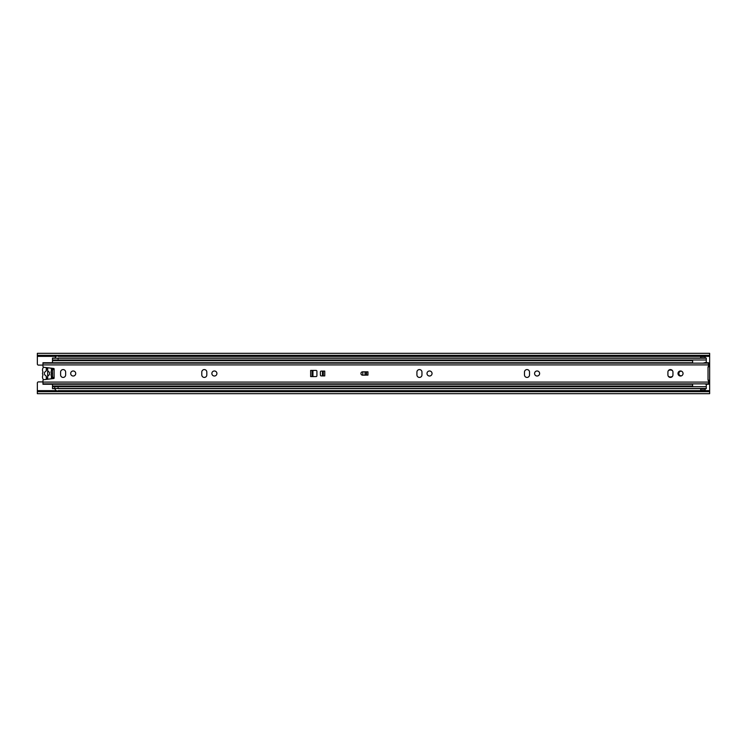 <?xml version="1.0" encoding="UTF-8"?>
<svg xmlns="http://www.w3.org/2000/svg" width="747" height="747" viewBox="0 0 747 747"><rect width="100%" height="100%" fill="white"/><g stroke="black" fill="none" stroke-linecap="round" stroke-linejoin="round"><path stroke-width="1.12" d="M672.571 370.764A3.474 3.474 0 0 0 668.294 370.764M668.294 376.236A3.474 3.474 0 0 0 672.571 376.236M681.46 371.166A2.353 2.353 0 0 0 678.836 373.5A2.353 2.353 0 0 0 681.46 375.834M700.686 388.617L700.686 390.588L705.168 390.588L705.168 388.617M58.079 390.644L709.65 390.644L37.35 391.064L37.35 383.024A1.12 1.12 0 0 1 38.471 381.904L42.953 381.904M709.65 390.644L709.65 355.329L37.35 355.329L37.35 355.936L709.65 355.936M42.953 365.096L38.471 365.096A1.12 1.12 0 0 1 37.35 363.976L37.35 355.936M705.168 358.074L705.168 356.412L700.686 356.412L700.686 358.074M709.65 391.064L709.65 393.669L37.35 393.669L37.35 391.671L709.65 391.671M37.35 391.064L37.35 391.671M709.65 355.329L709.65 353.331L37.35 353.331L37.35 355.329M46.314 367.897L47.659 367.897M47.659 379.233L47.659 367.767M46.314 367.608L46.314 370.783C43.681 372.594 43.681 374.406 46.314 376.217L46.314 379.392M700.686 389.019L705.168 389.019M700.686 390.364L705.168 390.364M705.168 357.981L700.686 357.981M705.168 356.636L700.686 356.636M51.057 368.159A4.482 4.482 0.1 0 1 50.964 372.09A2.241 2.241 -179.9 0 1 50.964 374.91A4.482 4.482 0.1 0 1 51.057 378.841M43.513 367.188A4.482 4.482 0.1 0 0 43.009 372.09A2.241 2.241 -179.9 0 0 43.009 374.91A4.482 4.482 0.1 0 0 43.513 379.812M47.659 376.217C50.292 374.406 50.292 372.594 47.659 370.783L47.659 376.217M47.659 371.166L47.659 372.781M46.314 379.102L47.659 379.102M73.206 370.979A2.521 2.521 0 0 0 70.685 373.5A2.521 2.521 0 0 0 73.206 376.021A2.521 2.521 0 0 0 75.727 373.5A2.521 2.521 0 0 0 73.206 370.979M63.121 377.422A2.521 2.521 0 0 0 65.643 374.901L65.643 372.099A2.521 2.521 0 0 0 63.121 369.578A2.521 2.521 0 0 0 60.6 372.099L60.6 374.901A2.521 2.521 0 0 0 63.121 377.422M214.389 370.979A2.521 2.521 0 0 0 211.868 373.5A2.521 2.521 0 0 0 214.389 376.021A2.521 2.521 0 0 0 216.91 373.5A2.521 2.521 0 0 0 214.389 370.979M204.304 377.422A2.521 2.521 0 0 0 206.826 374.901L206.826 372.099A2.521 2.521 0 0 0 204.304 369.578A2.521 2.521 0 0 0 201.783 372.099L201.783 374.901A2.521 2.521 0 0 0 204.304 377.422M429.525 370.979A2.521 2.521 0 0 0 427.004 373.5A2.521 2.521 0 0 0 429.525 376.021A2.521 2.521 0 0 0 432.046 373.5A2.521 2.521 0 0 0 429.525 370.979M419.44 377.422A2.521 2.521 0 0 0 421.962 374.901L421.962 372.099A2.521 2.521 0 0 0 419.44 369.578A2.521 2.521 0 0 0 416.919 372.099L416.919 374.901A2.521 2.521 0 0 0 419.44 377.422M537.093 370.979A2.521 2.521 0 0 0 534.572 373.5A2.521 2.521 0 0 0 537.093 376.021A2.521 2.521 0 0 0 539.614 373.5A2.521 2.521 0 0 0 537.093 370.979M527.008 377.422A2.521 2.521 0 0 0 529.53 374.901L529.53 372.099A2.521 2.521 0 0 0 527.008 369.578A2.521 2.521 0 0 0 524.487 372.099L524.487 374.901A2.521 2.521 0 0 0 527.008 377.422M680.517 370.979A2.521 2.521 0 0 0 677.996 373.5A2.521 2.521 0 0 0 680.517 376.021A2.521 2.521 0 0 0 683.038 373.5A2.521 2.521 0 0 0 680.517 370.979M670.433 377.422A2.521 2.521 0 0 0 672.954 374.901L672.954 372.099A2.521 2.521 0 0 0 670.433 369.578A2.521 2.521 0 0 0 667.911 372.099L667.911 374.901A2.521 2.521 0 0 0 670.433 377.422M312.097 370.419L312.097 376.581L312.097 370.419M53.28 369.578L54.101 369.261A0.56 0.56 0 0 0 53.663 368.458L43.942 367.328A1.12 1.12 0 0 1 42.953 366.217L42.953 364.919L708.529 364.919L708.529 366.777L709.65 366.777L709.65 380.223L708.529 380.223L708.529 384.257L706.251 384.257M692.618 384.257L42.953 384.257L42.953 380.783A1.12 1.12 0 0 1 43.942 379.672L53.663 378.542A0.56 0.56 0 0 0 54.101 377.739L53.28 377.422M708.529 380.223L708.025 380.223L708.025 366.777L708.529 366.777M365.04 375.181L365.04 371.819L367.954 371.829L367.954 375.106L362.631 375.181A1.681 1.681 0 0 1 360.95 373.5A1.681 1.681 0 0 1 362.631 371.819L366.553 371.819L366.553 375.106L365.04 375.106M324.758 371.091L321.229 371.091A0.84 0.84 0 0 0 320.388 371.931L320.388 375.069A0.84 0.84 0 0 0 321.229 375.909L324.758 375.909L324.758 371.091M310.64 376.581L316.074 376.581A0.84 0.84 0 0 0 316.915 375.741L316.915 371.259A0.84 0.84 0 0 0 316.074 370.419L310.64 370.419L310.64 376.581M704.953 362.743L708.529 362.743L708.529 364.919M692.618 362.743L42.953 362.743L42.953 364.919M709.65 368.458L709.65 366.777M709.65 380.223L709.65 378.542M52.477 369.578L52.477 377.422M323.302 371.931L323.302 375.069M322.461 371.091L322.461 375.909M312.377 370.419L312.377 376.581M362.799 371.819L362.799 375.181M58.079 358.924C58.079 354.928 58.079 354.928 58.079 358.924M58.079 387.768C58.079 391.755 58.079 391.755 58.079 387.768M52.477 362.743L52.477 359.989L706.288 359.989L706.288 358.074L58.079 358.074M692.618 386.003L52.477 386.003L52.477 384.257M52.57 378.664L52.477 368.327M54.83 358.074L52.477 358.074L52.477 359.989M52.477 360.68L692.618 360.68M706.288 360.68L706.288 362.743M52.477 386.003L52.477 388.617L54.83 388.617M58.079 388.617L706.288 388.617L706.288 386.694L52.477 386.694M706.288 386.003L706.288 384.266L704.626 383.865M692.618 383.865L692.618 386.694M692.618 359.989L692.618 363.135M706.288 362.304C701.694 363.49 701.694 363.528 706.288 362.416M37.35 390.644L56.342 390.644M37.35 356.356L55.904 356.356M58.079 356.356L709.65 356.356M47.659 369.018L46.314 369.018M46.314 377.982L47.659 377.982M54.101 369.261L54.101 377.739M42.953 382.081L708.529 382.081M366.273 371.829L366.273 375.106M312.946 376.581L312.946 370.419M312.76 370.419L312.76 376.581M42.953 383.865L708.529 383.865M42.953 363.135L708.529 363.135M56.539 355.936L54.792 358.215M58.079 391.129C56.034 390.924 54.914 389.803 54.718 387.768M52.477 358.215L706.288 358.215M706.288 388.468L52.477 388.468"/></g></svg>
